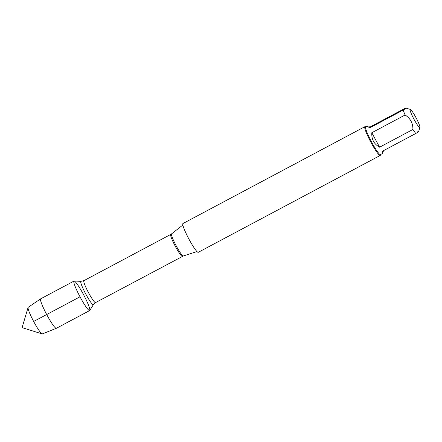 <?xml version="1.0" encoding="UTF-8"?>
<svg xmlns="http://www.w3.org/2000/svg" width="442" height="442" viewBox="0 0 442 442"><rect width="100%" height="100%" fill="white"/><g stroke="black" fill="none" stroke-linecap="round" stroke-linejoin="round"><path stroke-width="0.66" d="M364.882 126.683L182.938 223.542A16.299 2.017 62 0 0 182.877 223.586A16.299 2.017 62 0 0 188.966 239.15A16.299 2.017 62 0 0 198.259 252.316L380.203 155.462A16.299 2.017 -118 0 1 370.91 142.296A16.299 2.017 -118 0 1 364.821 126.732A16.299 2.017 -118 0 1 364.882 126.683A16.299 2.017 -118 0 1 365.164 126.677L365.865 126.898M89.743 310.516A16.691 2.061 -118 0 1 79.88 296.549A16.691 2.061 -118 0 1 74.14 281.062L80.991 281.327A13.227 1.635 -118 0 0 85.544 293.604A13.227 1.635 -118 0 0 93.356 304.671A13.227 1.635 -118 0 0 93.395 304.621L89.787 310.455A16.691 2.061 -118 0 1 89.743 310.516M380.573 154.529L380.363 155.23A16.299 2.017 -118 0 1 380.264 155.418A16.299 2.017 -118 0 1 380.203 155.462M410.159 109.483A10.216 1.265 62 0 0 414.281 119.799A10.216 1.265 62 0 0 419.9 127.346A10.216 1.265 62 0 0 419.602 125.627A10.216 1.265 62 0 0 414.972 115.81A10.216 1.265 62 0 0 410.375 109.45A10.216 1.265 62 0 0 410.159 109.483M371.816 132.727C371.424 139.28 374.02 144.103 379.606 147.203L371.816 132.727L405.132 114.992C410.386 118.401 412.983 123.224 412.922 129.467A15.647 1.934 62 0 0 415.795 133.478C418.955 131.556 419.452 131.053 417.292 131.965M379.606 147.203L412.922 129.467M415.795 133.478L382.479 151.214L382.242 153.639L383.645 150.589M369.866 127.788L371.363 126.274L367.462 126.064C367.219 126.346 368.02 126.92 369.866 127.788L403.181 110.052C406.342 108.13 406.839 107.627 404.679 108.539L406.016 108.091L410.375 109.45M403.181 110.052A15.647 1.934 62 0 0 405.132 114.992M404.679 108.539L371.363 126.274M382.242 153.639L380.468 154.584A15.647 1.934 -118 0 1 371.551 141.943A15.647 1.934 -118 0 1 365.7 127.003A15.647 1.934 -118 0 1 365.761 126.953L367.534 126.014M73.925 281.145A16.691 2.061 -118 0 1 73.985 281.095A16.691 2.061 -118 0 1 83.654 294.858A16.691 2.061 -118 0 1 89.676 310.566A16.691 2.061 -118 0 1 80.162 297.079A16.691 2.061 -118 0 1 73.925 281.145M89.676 310.566L56.361 328.301A16.691 2.061 -118 0 1 56.333 328.312A16.691 2.061 -118 0 1 46.791 314.721A16.691 2.061 -118 0 1 40.609 298.88A16.691 2.061 -118 0 1 40.647 298.842A16.691 2.061 -118 0 1 40.67 298.831L73.985 281.095M40.647 298.842L28.2 307.306A15.072 1.862 62 0 0 28.161 307.339A15.072 1.862 62 0 0 28.073 307.505A15.072 1.862 62 0 0 33.658 321.472A15.072 1.862 62 0 0 42.128 333.909A15.072 1.862 62 0 0 42.366 333.914L56.333 328.312M80.013 296.797L33.658 321.472M42.443 333.859L56.421 328.251L89.599 310.593M182.452 256.332A12.426 1.536 -118 0 1 182.402 256.371A12.426 1.536 -118 0 1 175.209 246.122A12.426 1.536 -118 0 1 170.722 234.431L171.562 233.884A12.52 1.547 62 0 0 171.546 233.901A12.52 1.547 62 0 0 176.154 245.735A12.52 1.547 62 0 0 183.325 255.979L196.966 251.559M170.722 234.431L83.87 280.67A12.426 1.536 62 0 0 88.35 292.361A12.426 1.536 62 0 0 95.549 302.604L93.395 304.621M171.562 233.884L182.85 225.033M183.325 255.979L95.549 302.604M83.87 280.67L80.991 281.327M419.9 127.346L418.651 131.55M28.073 307.505L22.1 327.627L42.128 333.909"/></g></svg>
